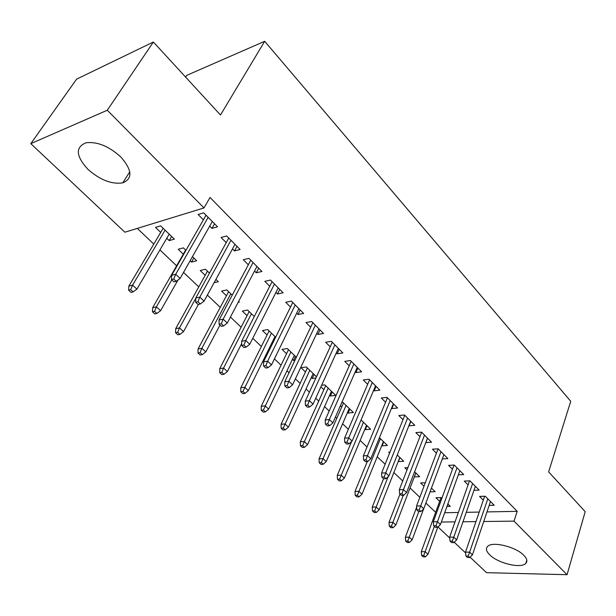 <?xml version="1.0" encoding="UTF-8"?>
<svg xmlns="http://www.w3.org/2000/svg" width="616" height="616" viewBox="0 0 616 616"><rect width="100%" height="100%" fill="white"/><g stroke="black" fill="none" stroke-linecap="round" stroke-linejoin="round"><path stroke-width="0.92" d="M120.705 156.864C132.194 169.954 132.887 178.617 122.761 182.86C111.766 184.523 100.185 180.041 88.019 169.415C75.83 156.087 75.175 147.201 86.055 142.758C97.259 141.472 108.809 146.177 120.705 156.864M523.762 555.262C527.011 558.596 527.689 561.299 525.795 563.37C521.136 568.868 497.974 563.301 489.735 554.847C486.24 551.382 485.539 548.563 487.618 546.407C492.3 541.071 515.707 546.715 523.762 555.262M137.299 228.405L153.777 244.09M159.929 249.942L176.615 265.827M183.53 272.403L198.768 286.902M207.369 295.087L220.251 307.353M230.438 317.04L241.102 327.196M252.768 338.3L261.353 346.469M267.313 352.136L267.991 352.783M274.413 358.889L281.027 365.188M286.94 370.824L289.012 372.788M295.387 378.855L300.146 383.383M306.021 388.973L309.394 392.184M315.723 398.205L318.726 401.07M324.563 406.622L329.167 411.003M335.45 416.986L336.806 418.272M342.604 423.793L348.363 429.275M360.152 440.486L367.013 447.016M377.231 456.741L385.123 464.256M393.855 472.564L402.718 481.004M410.048 487.98L419.835 497.289M425.887 503.049L435.643 512.335M124.886 232.209L30.8 143.644L107.292 110.233L204.004 207.931L124.886 232.209M107.292 110.233L153.369 42.019L76.584 79.156L30.8 143.644M185.647 77.123L186.787 75.329L264.688 41.295L570.739 401.286L548.633 471.887L585.2 511.657L567.059 574.705L486.563 572.68L470.108 557.195M465.604 552.945L454.269 542.28M449.718 537.999L437.984 526.95M193.824 257.981L191.499 262.1L196.689 260.753L192.446 256.641M191.499 262.1L190.113 260.76M183.283 254.177L178.209 249.28L183.376 247.863L185.94 250.342M236.975 246.338L234.48 250.943L240.101 249.48L226.665 235.959L221.059 237.499L226.218 242.658M234.48 250.943L232.486 248.941M238.153 302.317L239.347 302.063L238.646 301.386M226.426 295.765L221.591 291.114L226.819 289.928L232.224 295.164M279.749 289.397L277.446 293.971L283.106 292.769L270.486 280.064L264.834 281.343L269.739 286.248M277.446 293.971L275.93 292.454M273.65 341.295L272.98 340.648M267.082 334.965L262.478 330.522L267.737 329.56L275.652 337.221M319.989 329.899L317.856 334.442L323.539 333.472L311.665 321.514L305.99 322.553L310.656 327.235M317.856 334.442L316.77 333.356M314.083 374.443L312.22 378.478L315.908 377.985M312.22 378.478L311.28 377.577M305.467 371.964L301.062 367.721L306.352 366.951L316.47 376.753M357.911 368.068L355.933 372.58L361.63 371.81L350.435 360.545L344.744 361.369L349.203 365.835M355.933 372.58L355.232 371.879M349.834 409.07L348.102 413.074L353.407 412.528L342.85 402.302L341.841 402.41M348.102 413.074L347.493 412.489M341.757 406.953L340.417 405.667M393.709 404.104L391.876 408.577L397.574 407.992L387.002 397.358L381.312 397.99L385.562 402.256M383.706 441.872L382.097 445.845L387.402 445.453L379.425 437.722M427.566 438.184L425.864 442.611L431.547 442.196L421.552 432.132L415.862 432.601L419.935 436.675M415.846 472.996L414.345 476.93L419.642 476.676L414.591 471.779M407.037 469.892L404.843 467.775L407.923 467.606M458.343 474.828L463.709 474.574L454.246 465.042L448.571 465.357L452.467 469.261M446.97 506.414L450.265 506.329L447.84 503.98M439.662 501.339L435.943 497.759L441.241 497.589L441.911 498.236M489.181 505.39L494.209 505.266L485.223 496.227L479.564 496.404L483.314 500.153M444.683 512.743L458.35 512.481M466.281 512.327L479.225 512.073M486.971 511.919L517.194 511.334L210.033 197.459L204.004 207.931M473.974 490.305L479.163 490.12L469.939 480.842L464.272 481.081L468.091 484.908M430.045 491.876L435.15 491.691L431.446 488.103M423.993 486.232L420.589 482.959L425.302 482.752M442.288 458.935L447.847 458.604L438.122 448.81L432.44 449.203L436.421 453.191M399.984 457.634L398.429 461.592L403.734 461.268L397.258 454.993M389.605 453.076L388.681 452.19L389.997 452.098M410.872 421.382L409.109 425.833L414.799 425.333L404.52 414.992L398.829 415.538L402.987 419.704M366.997 425.687L365.327 429.675L370.632 429.213L361.068 419.95M365.327 429.675L364.872 429.237M376.068 386.348L374.166 390.837L379.856 390.159L368.984 379.217L363.286 379.949L367.644 384.307M374.166 390.837L373.635 390.305M332.201 391.992L330.407 396.011L335.712 395.387L324.855 384.869L321.583 385.293M330.407 396.011L329.637 395.272M323.862 389.705L320.882 386.833M339.224 349.264L337.175 353.792L342.866 352.922L331.339 341.318L325.656 342.25L330.215 346.816M337.175 353.792L336.29 352.899M295.449 356.395L293.516 360.452L294.979 360.229M293.516 360.452L292.4 359.374M286.548 353.73L282.043 349.387L287.318 348.525L296.373 357.288M300.169 309.948L297.959 314.514L303.626 313.429L291.391 301.108L285.724 302.264L290.506 307.053M297.959 314.514L296.666 313.213M247.055 315.654L242.334 311.103L247.578 310.033L254.277 316.524M258.697 268.199L256.295 272.788L261.939 271.464L248.918 258.358L243.289 259.76L248.317 264.795M256.295 272.788L254.547 271.04M214.099 282.713L218.341 281.72L215.916 279.371M205.174 275.283L200.231 270.509L205.428 269.215L209.455 273.119M214.568 223.777L211.966 228.39L217.556 226.796L203.68 212.82L198.106 214.507L203.403 219.812M211.966 228.39L209.71 226.126M171.625 236.475L169.208 240.61L174.367 239.131L160.637 225.841L155.501 227.396L160.707 232.409M169.208 240.61L166.782 238.269M517.194 511.334L514.029 521.136L567.059 574.705M153.369 42.019L220.482 115.007L264.688 41.295M441.333 522.045L455.039 521.868M462.986 521.767L475.96 521.606M483.722 521.513L514.029 521.136M484.646 496.242L465.511 552.105L469.638 552.152L487.795 498.814M468.214 556.056L465.919 556.025L467.49 557.495L469.785 557.526L468.214 556.056L469.638 552.152L472.449 554.808L490.49 501.524M465.511 552.105L465.919 556.025M469.785 557.526L472.449 554.808M421.613 555.44L423.184 556.864L425.325 556.895L423.754 555.47L421.613 555.44L421.29 551.659L425.156 551.697L427.974 554.269L437.76 527.165M423.754 555.47L434.349 526.372M421.29 551.659L441.025 497.597M427.974 554.269L425.325 556.895M469.523 480.857L449.634 537.152L453.769 537.152L472.603 483.522M452.321 541.102L450.019 541.094L451.628 542.604L453.93 542.611L452.321 541.102L453.769 537.152L456.664 539.878L475.367 486.301M449.634 537.152L450.019 541.094M453.93 542.611L456.664 539.878M454 465.057L433.325 521.79L437.468 521.737L457.003 467.813M435.989 525.733L433.687 525.756L435.343 527.304L437.637 527.288L435.989 525.733L437.468 521.737L440.432 524.539L459.844 470.678M433.325 521.79L433.687 525.756M437.637 527.288L440.432 524.539M405.659 541.002L407.276 542.465L409.424 542.473L407.807 541.01L405.659 541.002L405.374 537.198L409.232 537.191L412.127 539.832L423.639 508.893M407.807 541.01L418.811 511.58M405.374 537.198L416.655 507.168M412.127 539.832L409.424 542.473M389.289 526.187L390.952 527.689L393.093 527.666L391.437 526.164L389.289 526.187L389.027 522.353L392.892 522.306L395.865 525.017L415.808 472.957M391.437 526.164L403.272 495.349M389.027 522.353L399.969 494.094M395.865 525.017L393.093 527.666M438.068 448.818L416.562 505.998L420.705 505.89L440.979 451.69M419.196 509.933L416.893 509.986L418.595 511.58L420.897 511.534L419.196 509.933L420.705 505.89L423.754 508.778L443.897 454.623M416.562 505.998L416.893 509.986M420.897 511.534L423.754 508.778M421.66 432.24L399.322 489.758L403.465 489.597L424.509 435.112M401.932 493.693L399.622 493.77L401.378 495.418L403.68 495.333L401.932 493.693L403.465 489.597L406.606 492.561L427.512 438.13M399.322 489.758L399.622 493.77M403.68 495.333L406.606 492.561M372.48 510.964L374.182 512.504L376.33 512.458L374.628 510.918L372.48 510.964L372.241 507.114L376.106 507.014L379.156 509.794L399.815 457.472M374.628 510.918L388.165 476.638M372.241 507.114L383.575 478.701M379.156 509.794L376.33 512.458M355.209 495.333L356.957 496.912L359.105 496.843L357.357 495.256L355.209 495.333L355.001 491.452L358.858 491.306L362 494.163L383.398 441.572M357.357 495.256L380.403 438.669M355.001 491.452L367.29 461.553M362 494.163L359.105 496.843M404.781 415.246L381.589 473.05L385.739 472.834L407.584 418.072M384.168 476.984L381.866 477.092L383.66 478.786L385.97 478.671L384.168 476.984L385.739 472.834L388.965 475.891L410.672 421.175M381.589 473.05L381.866 477.092M385.97 478.671L388.965 475.891M337.46 479.263L339.254 480.888L341.403 480.788L339.608 479.156L337.46 479.263L337.283 475.36L341.141 475.159L344.367 478.101L366.543 425.248M339.608 479.156L363.463 422.268M337.283 475.36L351.644 441.487M344.367 478.101L341.403 480.788M387.425 397.774L363.34 455.863L367.49 455.586L390.182 400.554M365.889 459.782L363.586 459.929L365.434 461.669L367.737 461.523L365.889 459.782L367.49 455.586L370.809 458.728L393.355 403.75M363.34 455.863L363.586 459.929M367.737 461.523L370.809 458.728M319.211 462.747L321.059 464.418L323.2 464.287L321.352 462.608L319.211 462.747L319.065 458.82L322.923 458.566L326.234 461.584L349.233 408.485M321.352 462.608L346.061 405.413M319.065 458.82L343.512 402.941M326.234 461.584L323.2 464.287M369.569 379.81L344.56 438.168L348.702 437.822L372.28 382.536M347.07 442.072L344.76 442.257L346.669 444.051L348.972 443.867L347.07 442.072L348.702 437.822L352.121 441.064L375.544 385.816M344.56 438.168L344.76 442.257M348.972 443.867L352.121 441.064M300.446 445.761L302.348 447.478L304.489 447.308L302.587 445.591L300.446 445.761L300.331 441.811L304.181 441.495L307.592 444.598L331.439 391.252M302.587 445.591L328.182 388.095M300.331 441.811L325.679 385.67M307.592 444.598L304.489 447.308M351.205 361.315L325.21 419.943L329.344 419.535L353.853 363.987M327.681 423.839L325.379 424.054L327.342 425.902L329.645 425.687L327.681 423.839L329.344 419.535L332.871 422.869L357.211 367.367M325.21 419.943L325.379 424.054M329.645 425.687L332.871 422.869M281.135 428.274L283.09 430.045L285.231 429.845L283.275 428.074L281.135 428.274L281.058 424.308L284.9 423.931L288.411 427.127L313.144 373.535M283.275 428.074L309.802 370.293M281.058 424.308L307.353 367.921M288.411 427.127L285.231 429.845M332.293 342.28L305.274 401.162L309.409 400.677L334.888 344.891M307.7 405.043L305.405 405.297L307.43 407.199L309.725 406.945L307.7 405.043L309.409 400.677L313.043 404.119L338.346 348.371M305.274 401.162L305.405 405.297M309.725 406.945L313.043 404.119M261.261 410.287L263.278 412.112L265.404 411.873L263.394 410.048L261.261 410.287L261.223 406.291L265.057 405.844L268.668 409.14L294.34 355.317M263.394 410.048L290.891 351.982M261.223 406.291L288.504 349.672M268.668 409.14L265.404 411.873M312.82 322.684L284.723 381.805L288.85 381.242L315.346 325.225M287.102 385.662L284.815 385.963L286.902 387.926L289.197 387.626L287.102 385.662L288.85 381.242L292.592 384.792L318.911 328.813M284.723 381.805L284.815 385.963M289.197 387.626L292.592 384.792M240.794 391.761L242.873 393.639L244.991 393.362L242.92 391.483L240.794 391.761L240.802 387.749L244.614 387.233L248.34 390.621L274.982 336.575M242.92 391.483L271.44 333.148M240.802 387.749L269.115 330.892M248.34 390.621L244.991 393.362M292.754 302.487L263.533 361.838L267.637 361.199L295.218 304.959M265.858 365.673L263.571 366.02L265.727 368.045L268.014 367.706L265.858 365.673L267.637 361.199L271.51 364.857L298.883 308.655M263.533 361.838L263.571 366.02M268.014 367.706L271.51 364.857M219.712 372.672L221.852 374.613L223.962 374.289L221.829 372.357L219.712 372.672L219.758 368.637L223.562 368.052L227.396 371.54L241.657 343.574M221.829 372.357L223.562 368.052L251.42 313.752M219.758 368.637L249.157 311.565M227.396 371.54L223.962 374.289M272.079 281.674L241.657 341.241L245.761 340.517L274.459 284.068M243.936 345.052L241.657 345.445L243.882 347.532L246.161 347.139L243.936 345.052L245.761 340.517L249.75 344.282L278.24 287.88M241.657 341.241L241.657 345.445M246.161 347.139L249.75 344.282M197.982 353.007L200.185 355.001L202.294 354.639L200.085 352.637L197.982 353.007L198.075 348.949L201.863 348.279L205.813 351.882L219.966 325.071M200.085 352.637L201.863 348.279L230.8 293.786M198.075 348.949L228.613 291.668M205.813 351.882L202.294 354.639M250.75 260.206L219.08 319.974L223.161 319.157L253.053 262.516M221.298 323.754L219.034 324.201L221.329 326.357L223.6 325.91L221.298 323.754L223.161 319.157L227.281 323.054L256.957 266.451M219.08 319.974L219.034 324.201M223.6 325.91L227.281 323.054M175.583 332.725L177.855 334.781L179.941 334.373L177.67 332.309L175.583 332.725L175.722 328.644L179.479 327.897L183.56 331.608L198.437 304.389M177.67 332.309L179.479 327.897L195.757 298.306M175.722 328.644L207.446 271.171M183.56 331.608L179.941 334.373M228.752 238.053L195.765 298.005L199.823 297.097L230.962 240.286M197.921 301.755L195.665 302.256L198.036 304.481L200.292 303.988L197.921 301.755L199.823 297.097L204.081 301.116L234.989 244.336M195.765 298.005L195.665 302.256M200.292 303.988L204.081 301.116M152.468 311.796L154.809 313.921L156.888 313.467L154.547 311.342L152.468 311.796L152.66 307.7L156.395 306.86L160.607 310.695L177.993 280.01M154.547 311.342L156.395 306.86L171.802 279.849M152.66 307.7L185.639 250.05M160.607 310.695L156.888 313.467M206.037 215.192L171.672 275.306L175.699 274.289L208.154 217.325M173.751 279.017L171.51 279.572L173.958 281.874L176.199 281.327L173.751 279.017L175.699 274.289L180.103 278.455L212.312 221.514M171.672 275.306L171.51 279.572M176.199 281.327L180.103 278.455M128.613 290.205L131.031 292.392L133.095 291.884L130.669 289.689L128.613 290.205L128.859 286.086L132.571 285.154L136.914 289.112L169.208 234.142M130.669 289.689L132.571 285.154L165.096 230.153M128.859 286.086L163.155 228.274M136.914 289.112L133.095 291.884M122.761 182.86L129.768 171.833M525.795 563.37L526.795 560.152"/></g></svg>
